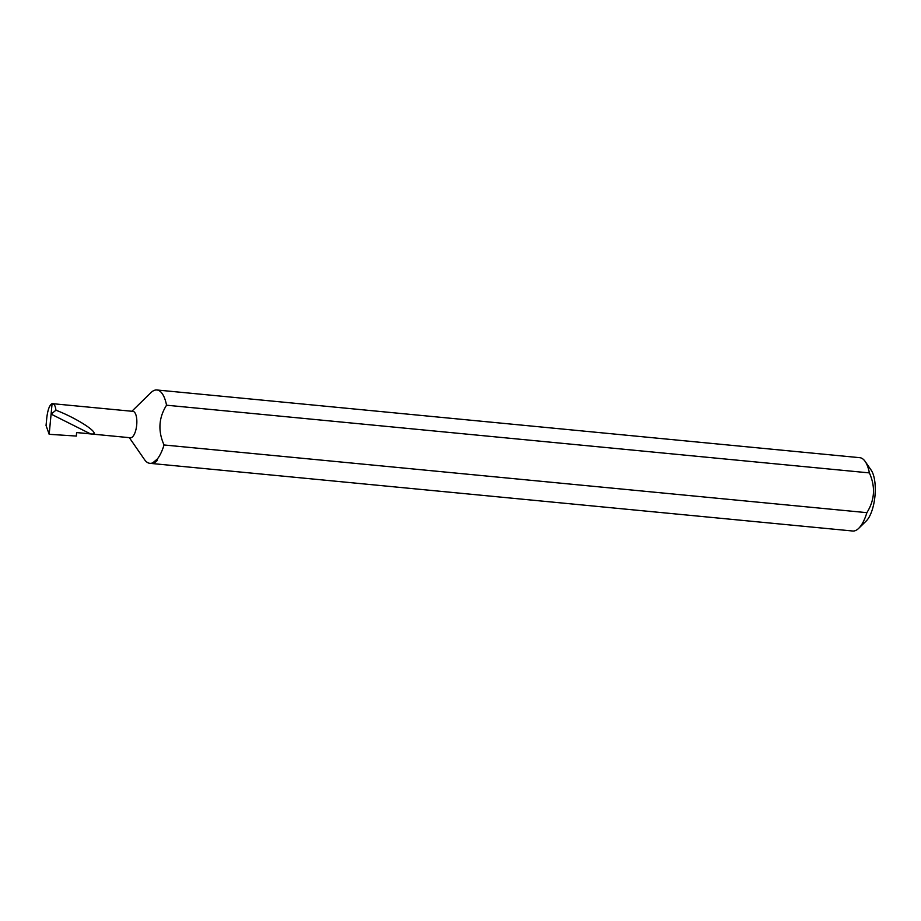 <?xml version="1.0" encoding="UTF-8"?>
<svg xmlns="http://www.w3.org/2000/svg" width="921" height="921" viewBox="0 0 921 921"><rect width="100%" height="100%" fill="white"/><g stroke="black" fill="none" stroke-linecap="round" stroke-linejoin="round"><path stroke-width="1.38" d="M865.164 461.456L871.162 470.136A27.998 10.626 95.5 0 1 874.95 496.154A27.998 10.626 95.5 0 1 866.27 520.964L858.717 528.332A36.828 13.976 -84.5 0 0 866.88 512.663C874.754 500.103 875.595 486.841 869.389 472.899A36.828 13.976 -84.5 0 0 865.164 461.456A36.828 13.976 -84.5 0 0 859.765 457.679L156.927 389.986A36.828 13.976 -84.5 0 0 155.695 390.009A36.828 13.976 -84.5 0 0 150.906 392.668L131.876 411.261M129.331 437.659L144.47 459.544A36.828 13.976 -84.5 0 0 149.858 463.321L852.708 531.014A36.828 13.976 -84.5 0 0 853.928 530.991A36.828 13.976 -84.5 0 0 858.717 528.332M76.581 432.571L130.414 437.763A13.262 5.031 -84.5 0 0 130.851 437.751A13.262 5.031 -84.5 0 0 136.745 424.466A13.262 5.031 -84.5 0 0 132.958 411.365L52.094 403.628C54.109 403.571 55.398 405.77 55.951 410.213C78.987 418.974 103.578 435.84 90.454 433.86L51.092 414.116L52.094 403.628C49.584 404.929 47.823 409.569 46.81 417.547L46.05 425.502L49.17 434.309L51.092 414.116L55.951 410.213M149.858 463.321A36.828 13.976 -84.5 0 0 151.09 463.298A36.828 13.976 -84.5 0 0 152.759 462.826L157.318 459.038A36.828 13.976 -84.5 0 0 164.042 444.97C157.836 431.04 158.665 417.777 166.54 405.205A36.828 13.976 -84.5 0 0 156.927 389.986M869.389 472.899L166.54 405.205M49.17 434.309L76.351 436.059L76.581 432.525L90.454 433.86M866.88 512.663L164.042 444.97M152.759 462.826C155.971 462.319 157.491 461.053 157.318 459.038"/></g></svg>
